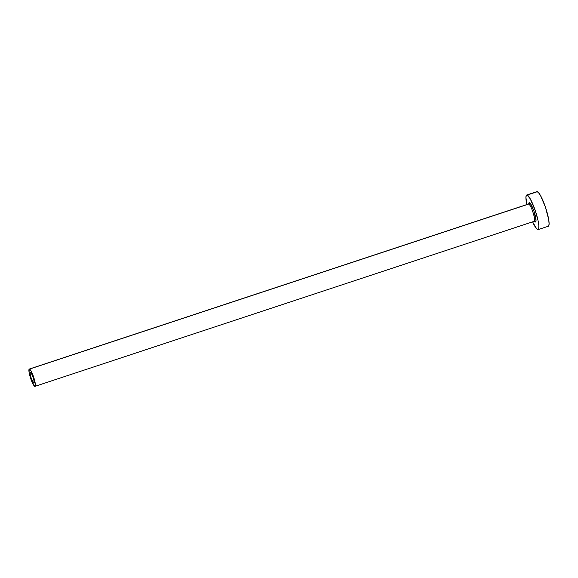 <?xml version="1.0" encoding="UTF-8"?>
<svg xmlns="http://www.w3.org/2000/svg" width="578" height="578" viewBox="0 0 578 578"><rect width="100%" height="100%" fill="white"/><g stroke="black" fill="none" stroke-linecap="round" stroke-linejoin="round"><path stroke-width="0.87" d="M30.475 372.181A5.831 1.04 71.7 0 1 33.264 377.781A5.831 1.04 71.7 0 1 33.972 383.236A5.831 1.04 71.7 0 1 33.813 383.228L31.248 378.315L30.186 374.241L30.266 372.196L31.45 373.374L33.04 377.094L34.109 381.169L33.813 383.228A5.831 1.04 71.7 0 1 31.024 377.629A5.831 1.04 71.7 0 1 30.316 372.167A5.831 1.04 71.7 0 1 30.475 372.181M534.332 221.251A9.111 1.626 -108.3 0 0 533.032 212.48A9.111 1.626 -108.3 0 0 528.776 204.027A1.091 1.062 110.9 0 0 529.484 202.654A10.202 1.821 71.7 0 1 534.578 213.152A10.202 1.821 71.7 0 1 535.315 221.981A1.091 1.062 110.9 0 0 534.693 221.302L534.816 221.36M534.715 221.309L534.238 221.302A9.111 1.626 -108.3 0 0 533.126 212.769A9.111 1.626 -108.3 0 0 528.776 204.027A9.111 1.626 -108.3 0 0 528.516 204.005L29.29 369.06A9.111 1.626 71.7 0 1 29.543 369.075L528.776 204.027L29.543 369.075A9.111 1.626 71.7 0 1 33.892 377.817A9.111 1.626 71.7 0 1 35.005 386.35A9.111 1.626 71.7 0 1 34.752 386.335A9.111 1.626 71.7 0 1 30.396 377.586A9.111 1.626 71.7 0 1 29.29 369.06M538.118 229.611L548.327 226.236A18.214 3.258 -108.3 0 0 546.109 209.171A18.214 3.258 -108.3 0 0 537.395 191.679A18.214 3.258 -108.3 0 0 536.89 191.65L526.681 195.024A18.214 3.258 71.7 0 1 527.187 195.061L537.395 191.679L527.187 195.061A18.214 3.258 71.7 0 1 535.9 212.552A18.214 3.258 71.7 0 1 538.118 229.611A18.214 3.258 71.7 0 1 537.612 229.582A18.214 3.258 71.7 0 1 532.584 221.851L536.752 228.96L538.27 229.538L538.703 228.83L538.833 225.572L537.981 220.297L535.192 210.406L530.228 198.789L527.187 195.061L526.529 195.097L525.908 197.141L526.861 204.554A18.214 3.258 71.7 0 1 526.681 195.024M528.762 203.875L529.116 202.676L530.539 203.709L533.964 211.245L536.037 220.818L535.683 221.959L534.26 220.933M548.479 226.164L549.1 224.119L548.732 219.77L545.401 207.032L540.437 195.415L538.255 192.301L536.738 191.723M34.752 386.335L35.294 385.96L35.207 383.12L33.546 376.748L31.06 370.939L29.211 369.096L29.081 372.29L30.2 376.964L32.614 383.279L34.752 386.335M528.762 204.02A10.202 1.821 71.7 0 1 529.484 202.654A1.091 1.062 -69.1 0 1 528.776 204.027M534.693 221.302A1.091 1.062 -69.1 0 1 535.315 221.981M534.238 221.302L35.005 386.35"/></g></svg>

